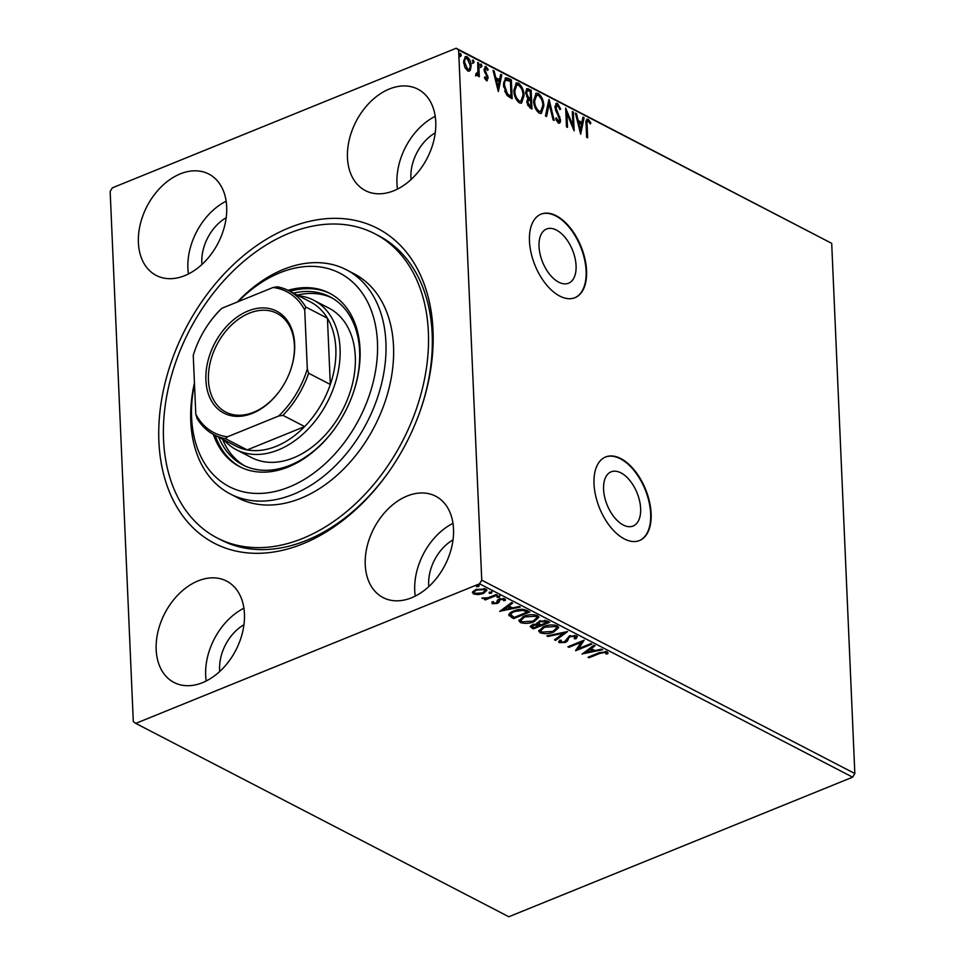 <?xml version="1.0" encoding="UTF-8"?>
<svg xmlns="http://www.w3.org/2000/svg" width="965" height="965" viewBox="0 0 965 965"><rect width="100%" height="100%" fill="white"/><g stroke="black" fill="none" stroke-linecap="round" stroke-linejoin="round"><path stroke-width="1.45" d="M556.419 230.056A29.239 16.128 67.9 0 0 546.552 229.007A29.239 16.128 67.9 0 0 540.111 254.265A29.239 16.128 67.9 0 0 558.687 282.166A29.239 16.128 67.9 0 0 568.554 283.203A29.239 16.128 67.9 0 0 574.995 257.945A29.239 16.128 67.9 0 0 556.419 230.056M620.965 472.886A29.239 16.128 67.9 0 0 611.098 471.849A29.239 16.128 67.9 0 0 604.657 497.096A29.239 16.128 67.9 0 0 623.245 524.996A29.239 16.128 67.9 0 0 633.1 526.034A29.239 16.128 67.9 0 0 639.554 500.775A29.239 16.128 67.9 0 0 620.965 472.886M620.821 458.58A45.078 24.861 67.9 0 0 605.61 456.976A45.078 24.861 67.9 0 0 595.682 495.913A45.078 24.861 67.9 0 0 624.319 538.916A45.078 24.861 67.9 0 0 639.53 540.521A45.078 24.861 67.9 0 0 649.457 501.583A45.078 24.861 67.9 0 0 620.821 458.58M639.3 540.617A45.078 24.861 67.9 0 0 648.95 501.559A45.078 24.861 67.9 0 0 620.35 458.773A45.078 24.861 67.9 0 0 605.381 457.072M556.262 215.75A45.078 24.861 67.9 0 0 541.051 214.146A45.078 24.861 67.9 0 0 531.124 253.083A45.078 24.861 67.9 0 0 559.772 296.086A45.078 24.861 67.9 0 0 574.971 297.69A45.078 24.861 67.9 0 0 584.911 258.753A45.078 24.861 67.9 0 0 556.262 215.75M574.742 297.787A45.078 24.861 67.9 0 0 584.392 258.729A45.078 24.861 67.9 0 0 555.792 215.943A45.078 24.861 67.9 0 0 540.822 214.242M302.853 543.814A177.331 124.28 117.4 0 1 158.899 441.463A177.331 124.28 117.4 0 1 289.066 227.837A177.331 124.28 117.4 0 1 419.57 412.646A177.331 124.28 117.4 0 1 389.148 471.354A177.331 124.28 117.4 0 1 302.853 543.814M217.125 537.927A171.312 120.058 117.4 0 1 169.044 385.035A171.312 120.058 117.4 0 1 289.295 233.192A171.312 120.058 117.4 0 1 374.782 233.723A171.312 120.058 117.4 0 1 422.875 386.615A171.312 120.058 117.4 0 1 302.624 538.458A171.312 120.058 117.4 0 1 217.125 537.927L220.937 539.893A171.312 120.058 -62.6 0 0 306.424 540.424A171.312 120.058 -62.6 0 0 389.474 470.884M180.31 173.869A57.104 40.023 -62.6 0 0 140.227 224.483A57.104 40.023 -62.6 0 0 156.258 275.447A57.104 40.023 -62.6 0 0 184.761 275.628A57.104 40.023 -62.6 0 0 224.845 225.014A57.104 40.023 -62.6 0 0 208.814 174.05A57.104 40.023 -62.6 0 0 180.31 173.869M226.136 201.19A57.104 40.023 -62.6 0 0 188.428 273.964M198.09 580.894A57.104 40.023 -62.6 0 0 158.007 631.508A57.104 40.023 -62.6 0 0 174.038 682.472A57.104 40.023 -62.6 0 0 202.529 682.653A57.104 40.023 -62.6 0 0 242.613 632.039A57.104 40.023 -62.6 0 0 226.582 581.075A57.104 40.023 -62.6 0 0 198.09 580.894M243.916 608.215A57.104 40.023 -62.6 0 0 206.196 680.976M407.158 496.01A57.104 40.023 -62.6 0 0 367.074 546.624A57.104 40.023 -62.6 0 0 383.105 597.588A57.104 40.023 -62.6 0 0 411.597 597.769A57.104 40.023 -62.6 0 0 451.68 547.155A57.104 40.023 -62.6 0 0 435.649 496.191A57.104 40.023 -62.6 0 0 407.158 496.01M452.983 523.332A57.104 40.023 -62.6 0 0 415.264 596.105M389.39 88.985A57.104 40.023 -62.6 0 0 349.306 139.599A57.104 40.023 -62.6 0 0 365.325 190.563A57.104 40.023 -62.6 0 0 393.829 190.744A57.104 40.023 -62.6 0 0 433.912 140.13A57.104 40.023 -62.6 0 0 417.881 89.166A57.104 40.023 -62.6 0 0 389.39 88.985M435.215 116.307A57.104 40.023 -62.6 0 0 397.496 189.08M435.251 132.832A39.07 27.382 -62.6 0 0 411.018 179.587M453.019 539.857A39.07 27.382 -62.6 0 0 428.786 586.611M243.952 624.741A39.07 27.382 -62.6 0 0 219.718 671.495M226.184 217.716A39.07 27.382 -62.6 0 0 201.95 264.47M135.751 723.388L133.303 721.651L110.155 191.456L112.362 187.837L456.168 48.25L831.697 243.349L854.845 773.544L852.638 777.163L508.832 916.75L135.751 723.388L479.545 583.801L481.752 580.182L854.845 773.544M478.242 594.633L473.501 593.994L472.705 591.774L475.926 589.543L485.805 589L486.927 590.315L483.453 593.439L478.242 594.633L478.206 593.849M472.416 592.691L472.705 591.774M497.216 595.103L485.335 599.928L484.309 599.398L486.058 598.686L481.945 597.986L487.952 597.769L496.191 594.573L497.216 595.103M497.047 602.365L497.614 599.989L499.11 599.072L504.707 598.795L505.214 600.544L503.525 600.688L503.368 599.446L500.196 599.579L498.796 602.534L497.289 603.439L492.222 603.692L491.933 601.991L493.561 601.883L493.622 603.077L496.215 602.932L497.228 601.135M493.465 602.968L492.174 602.63L492.222 603.692L491.933 601.991M493.561 601.883L493.622 603.077M505.491 599.784L505.214 600.544L505.165 599.47L503.766 599.591M503.525 600.688L503.32 598.421M500.159 598.505L499.267 599.096L499.182 601.388M514.068 617.335L508.929 614.621L508.977 615.694C508.651 613.824 510.232 612.256 513.718 610.99C518.253 608.999 522.596 608.806 526.745 610.411L529.845 612.015L513.585 618.625L508.796 615.067M537.059 622.715L537.179 623.933L539.23 621.146L546.998 620.905L549.664 622.292L533.392 628.891L530.207 626.647L532.475 624.681L537.179 623.933L536.926 623.221M567.589 631.58L555.599 640.398L554.489 639.819L563.584 633.137L548.011 636.466L546.89 635.887L567.589 631.58M590.821 643.619L591.847 644.15L575.586 650.76L581.051 642.376L568.928 647.31L567.903 646.779L584.163 640.169L578.735 648.54L590.821 643.619M599.904 653.365L589.084 657.756L588.059 657.225L599.048 652.762L607.178 651.713L607.817 653.775L606.044 654.017L605.513 652.4L599.904 653.365L599.868 652.437M608.022 652.823L607.817 653.775L607.769 652.702L606.044 652.943L605.911 651.773L606.044 654.017M852.638 777.163L479.545 583.801M582.088 654.125L593.897 645.223L595.019 645.802L591.171 648.625L594.923 650.567L601.497 649.155L602.618 649.735L582.076 653.92M561.039 642.063L559.254 641.629L559.302 642.702L559.483 640.253L561.28 640.253L560.979 642.027L564.38 641.894L569.254 636.128L576.467 635.79L577.287 636.816L575.9 638.794L574.247 638.697L574.875 636.514L570.255 636.659L568.988 637.491L567.42 641.11L565.478 642.388L559.302 642.702L558.59 641.809M574.826 635.44L575.333 637.117L574.513 635.308M560.508 640.253L560.979 642.027M553.898 631.93C549.338 633.86 544.779 634.15 540.219 632.811L538.687 630.989L543.572 626.659C548.144 624.729 552.704 624.464 557.239 625.827L558.711 627.6L553.898 631.93L553.862 630.965M534.079 621.665C529.52 623.583 524.96 623.873 520.4 622.546L518.868 620.724L523.754 616.382C528.337 614.464 532.885 614.186 537.421 615.561L538.904 617.335L534.079 621.665L534.043 620.7M499.749 611.448L511.559 602.546L512.68 603.125L508.832 605.948L512.584 607.89L519.158 606.478L520.28 607.057L499.737 611.243M499.774 595.188L499.315 597.251L497.108 597.359L497.602 596.37L499.81 596.261L499.315 597.251L499.81 596.261M497.072 596.672L497.108 597.359L497.602 596.37M491.909 591.123L491.45 593.186L489.243 593.294L489.75 592.293L491.957 592.184L491.45 593.186L491.957 592.184M489.219 592.594L489.243 593.294L489.75 592.293M479.098 584.476L478.64 586.539L476.433 586.648L476.939 585.659L479.147 585.55L478.64 586.539L479.147 585.55M476.408 585.96L476.433 586.648L476.939 585.659M470.365 70.107L469.316 71.121L467.699 70.94L464.841 67.248L463.634 61.869L465.432 56.561L467.084 56.754C469.653 58.889 471.004 61.881 471.149 65.765L470.365 70.107L468.833 71.229M475.866 74.209L477.928 71.712L477.687 62.484L478.712 63.027L479.303 76.718L478.29 76.187L478.194 74.172L476.517 75.499L475.709 74.631L476.131 73.424L477.048 73.943L475.817 74.341M477.229 75.559L476.517 75.499M486.179 68.298L485.021 69.854L488.218 78.056L486.42 80.638L484.358 77.67L484.913 76.802L486.698 78.973L485.769 79.347L487.192 77.598L483.996 69.396L485.986 66.561L488.181 69.504L487.651 70.469L486.179 68.298L484.683 68.624M485.009 66.452L485.986 66.561L485.057 66.935L487.253 69.878M487.313 80.746L486.42 80.638M508.241 78.322L511.341 79.926L512.162 98.671L510.135 97.634L506.939 95.306L503.537 84.811L505.588 77.827L508.241 78.322L507.313 78.708L510.413 80.312L511.341 79.926M531.16 90.203L531.968 108.948L530.087 107.971L526.818 101.735L527.891 98.394L525.575 92.507L526.95 88.611L531.16 90.203L530.231 90.577L531.003 108.442M549.097 99.492L554.175 120.456L553.066 119.877L549.206 103.979L546.588 116.524L545.466 115.945L548.88 99.576M572.329 111.542L573.355 112.073L574.163 130.818L566.889 113.375L567.504 127.356L566.479 126.825L565.659 108.08L572.933 125.486L572.329 111.542M588.324 121.24C587.106 121.518 586.708 122.881 587.118 125.341L587.661 137.802L586.636 137.271L586.081 124.618C585.526 120.999 586.238 119.238 588.24 119.31L590.845 122.784L590.387 123.954L588.324 121.24L586.829 121.566M587.106 119.165L588.24 119.31L587.311 119.696L589.917 123.158L590.845 122.784M831.697 243.349L458.604 49.987L481.752 580.182M580.665 134.183L575.393 113.134L576.515 113.713L578.144 120.432L581.883 122.362L582.993 117.067L584.115 117.646L580.665 134.183M557.686 105.354L555.961 107.573L560.508 119.925C560.629 122.362 559.893 123.411 558.313 123.062L555.599 118.562L556.347 117.827L558.24 121.156L559.483 119.467L554.935 107.006L556.286 103.267L557.517 103.4L560.689 109.045L559.905 109.564L557.686 105.354L555.876 105.655M559.374 123.17L558.313 123.062M558.24 121.156L557.312 121.53L558.24 121.156M543.862 105.861L541.353 113.363L539.23 113.182C535.659 110.191 533.778 106.017 533.609 100.637L536.154 93.195L538.289 93.436C541.823 96.404 543.669 100.553 543.862 105.861L542.933 106.246L540.858 113.508M524.043 95.595L521.534 103.098L519.411 102.905C515.841 99.926 513.971 95.752 513.802 90.372L516.335 82.918L518.482 83.159C522.005 86.138 523.862 90.288 524.043 95.595L523.114 95.969L521.052 103.243M498.326 91.506L493.055 70.457L494.177 71.036L495.805 77.755L499.544 79.697L500.654 74.389L501.776 74.968L498.326 91.506M482.018 66.03L481.233 67.14L480.305 65.138L481.089 64.016L482.018 66.03L480.305 67.526M474.153 61.953L473.369 63.075L472.452 61.072L473.236 59.951L474.153 61.953L472.44 63.449M461.342 55.307L460.558 56.428L459.642 54.426L460.426 53.304L461.342 55.307L459.63 56.814M458.604 49.987L456.168 48.25M419.377 413.189A171.312 120.058 -62.6 0 0 378.594 235.689L374.782 233.723M587.395 121.614C586.177 121.892 585.779 123.255 586.189 125.715L586.696 137.307M586.672 119.479L587.311 119.696M575.623 114.075L576.515 113.713M581.883 122.362L580.954 122.748L577.263 120.83L578.144 120.432M582.836 117.839L584.115 117.646M583.186 118.02L580.134 132.627M578.662 122.579L580.375 129.612L581.533 124.063L577.782 122.941M579.495 129.973L580.375 129.612M572.366 112.41L573.355 112.073M572.414 112.447L573.126 128.683M566.539 126.861L565.96 113.761L566.889 113.375M565.767 110.553L572.004 125.86L572.933 125.486M555.864 103.557L557.517 103.4M556.588 103.774L558.892 106.85M559.857 109.383L560.689 109.045M556.757 105.74L555.032 107.947L555.961 107.573M555.478 109.95L556.371 109.588M555.442 109.962L558.928 117.175L559.857 116.801M559.459 119.19L559.567 120.299L560.508 119.925M559.567 120.299L558.892 123.243M556.25 120.275L557.312 121.53M548.518 101.337L549.157 103.991M545.816 116.126L548.277 104.353L549.206 103.979M535.684 93.448L538.289 93.436M537.36 93.81L541.317 98.973M542.764 104.329L542.933 106.246M533.705 101.554L534.634 101.18C534.779 105.438 536.263 108.792 539.109 111.228L540.774 111.373L542.837 105.342C542.704 101.096 541.22 97.779 538.41 95.366L535.732 95.571L533.802 102.712M535.068 107.61L538.181 111.614L540.774 111.373M538.181 111.614L539.109 111.228M536.661 95.197L534.634 101.18M526.504 88.901L528.494 88.816M527.566 89.202L530.231 90.577M526.625 96.609L529.592 98.937L530.521 98.563L530.219 91.591L529.037 90.987L527.469 90.614L526.601 93.038L528.362 97.224L530.521 98.563M527.469 90.614L526.54 90.987L525.696 93.641M527.445 104.859L528.868 106.319L530.859 106.488L530.605 100.481L527.686 100.251L526.926 102.881M528.868 106.319L530.859 106.488M526.914 102.604L527.843 102.23L529.797 105.945M528.615 99.877L527.843 102.23M527.433 97.598L528.362 97.224M525.672 93.424L526.601 93.038M515.877 83.171L518.482 83.159M517.554 83.533L521.498 88.708M522.946 94.051L523.114 95.969M513.899 91.289L514.827 90.903C514.96 95.173 516.444 98.527 519.291 100.963L520.967 101.108L523.018 95.077C522.885 90.831 521.402 87.513 518.591 85.101L515.913 85.306L513.983 92.447M515.25 97.332L518.362 101.337L520.967 101.108M518.362 101.337L519.291 100.963M516.842 84.92L514.827 90.903M510.413 80.312L511.185 98.177M505.141 78.093L507.313 78.708M504.647 91.06L506.48 94.196L510.123 96.597L511.052 96.223L510.401 81.325L505.648 80.179C504.044 80.879 503.38 82.725 503.633 85.728L503.742 87.139M506.48 94.196L507.409 93.822L511.052 96.223M503.633 85.728L504.562 85.354L507.409 93.822M506.577 79.805C504.972 80.505 504.309 82.351 504.562 85.354M493.284 71.398L494.177 71.036M494.924 78.117L495.805 77.755M494.924 78.153L498.616 80.071L499.544 79.697M500.497 75.174L501.776 74.968M500.847 75.354L497.795 89.95M496.336 79.902L498.036 86.934L499.195 81.386L495.443 80.264M497.156 87.296L498.036 86.934M485.057 79.082L486.264 77.972M487.361 69.83L488.181 69.504M485.25 68.672L484.092 70.228L485.021 69.854M484.418 71.651L485.323 71.289M484.394 71.663L485.54 73.642L486.469 73.268M485.54 73.642L486.867 76.151L487.795 75.777M487.18 77.405L487.289 78.43L488.218 78.056M487.289 78.43L486.806 80.783M480.16 64.402L481.089 66.404M477.723 63.364L478.712 63.027M477.784 63.401L478.338 76.223M475.588 75.885L478.194 74.172M472.307 60.325L473.224 62.327M464.997 56.838L467.084 56.754M466.155 57.14L468.616 59.927M470.088 64.679L470.22 66.139L471.149 65.765M470.22 66.139L469.436 70.481M466.228 58.817C464.394 58.527 463.55 59.842 463.731 62.761L463.767 63.376M465.178 67.984L466.698 69.637L467.627 69.251C469.46 69.492 470.293 68.153 470.124 65.222L467.156 58.443L465.07 58.708M463.731 62.761L464.66 62.387L467.627 69.251L466.698 69.637M467.156 58.443C465.323 58.141 464.479 59.456 464.66 62.387M459.497 53.69L460.414 55.693M589.048 656.815L589.084 657.756M605.911 651.773L605.477 651.327L605.513 652.4M594.138 645.344L591.123 647.551L591.171 648.625M594.561 650.374L592.799 650.748M585.912 652.219L583.741 652.69M592.812 651.013L592.763 649.94L589.892 648.456L585.876 651.411L585.924 652.485L592.812 651.013L589.941 649.529L585.924 652.485M589.892 648.456L589.941 649.529M578.723 648.396L576.226 649.409M581.014 641.448L581.051 642.376M568.892 646.369L568.928 647.31M583.511 640.434L578.735 648.54M577.106 636.309L575.9 638.794M575.852 637.72L575.164 637.672M570.206 635.778L570.255 636.659M570.206 635.597L568.94 636.418L568.988 637.491M568.94 636.418L567.42 641.11M567.372 640.048L565.43 641.315L565.478 642.388M565.719 631.858L555.563 639.325L555.599 640.398M563.548 632.328L563.584 633.137M547.975 635.658L548.011 636.466M542.897 632.497L540.171 631.737L540.219 632.811M540.171 631.737L538.76 630.434M558.602 627.093L554.791 630.447M544.549 626.285L544.598 627.19L540.702 630.64L541.835 632.111L552.873 631.4L556.757 627.925L556.708 626.852L554.429 625.03M542.62 627.069L540.702 630.64M555.551 625.453L555.599 626.526L544.598 627.19M556.757 627.925L555.599 626.526M548.482 621.677L546.962 622.292M540.762 624.813L539.242 625.429M533.886 627.6L533.392 628.891M533.356 627.817L530.388 626.092M540.207 620.616L538.916 622.63M540.219 620.797L538.965 623.692L540.919 624.886L546.962 622.437L546.914 621.364L544.646 620.278M533.476 624.138L532.933 626.056M533.488 624.331L532.982 627.129L534.043 627.684L539.254 625.561L539.206 624.5L537.167 623.655M532.137 625.26L532.982 627.129M538.687 624.222L538.723 625.296L533.524 625.211M538.663 622.075L538.965 623.692M545.744 620.76L545.792 621.822L540.255 621.677M546.962 622.437L545.792 621.822M523.078 622.232L520.352 621.472L520.4 622.546M520.352 621.472L518.941 620.169M538.784 616.816L534.984 620.181M524.743 616.008L524.779 616.912L520.883 620.362L522.029 621.834L533.054 621.134L536.938 617.648L536.89 616.575L534.61 614.765M522.801 616.804L520.883 620.362M535.744 615.188L535.78 616.249L524.779 616.912M536.938 617.648L535.78 616.249M528.663 611.412L527.143 612.027M513.537 617.552L513.585 618.625M512.596 611.472L510.835 614.729L514.224 617.407L527.155 612.16L522.897 610.338L514.743 611.52C511.872 612.558 510.642 613.837 511.064 615.344M527.155 612.16L525.997 610.519L522.849 609.265L522.897 610.338M514.695 610.616L514.743 611.52M511.8 602.667L508.784 604.874L508.832 605.948M512.222 607.697L510.461 608.071M503.573 609.554L501.402 610.013M510.473 608.336L510.425 607.262L507.566 605.779L503.537 608.746L503.585 609.808L510.473 608.336L507.602 606.852L503.585 609.808M507.566 605.779L507.602 606.852M503.477 599.615L503.32 598.384M500.159 598.722L500.196 599.579M499.134 600.158L498.796 602.534M498.748 601.46L497.252 602.377L497.289 603.439M499.267 596.189L497.059 596.298M488.001 597.757L486.046 598.553M485.286 599L485.335 599.928M482.283 597.938L482.319 598.565M491.414 592.112L489.195 592.221M475.07 593.451L473.453 592.92L473.501 593.994M473.453 592.92L472.512 592.124M486.77 589.808L483.899 592.148M483.405 592.45L483.453 593.439M476.927 589.169L476.963 590.061C474.406 591.062 473.731 592.184 474.961 593.403L482.428 592.896L485.13 590.556L484.165 588.457M475.419 589.76L474.189 591.436L474.961 593.403M484.297 588.529L484.346 589.591L476.963 590.061M485.13 590.556L484.346 589.591M478.592 585.466L476.384 585.574M194.484 383.817A120.227 84.257 -62.6 0 0 289.211 487.011A120.227 84.257 -62.6 0 0 377.46 342.177A120.227 84.257 -62.6 0 0 279.862 272.793A120.227 84.257 -62.6 0 0 238.102 301.683M237.474 301.936A126.234 88.466 117.4 0 1 283.433 269.404A126.234 88.466 117.4 0 1 346.423 269.802A126.234 88.466 117.4 0 1 381.863 382.454A126.234 88.466 117.4 0 1 293.251 494.345A126.234 88.466 117.4 0 1 230.261 493.947A126.234 88.466 117.4 0 1 194.447 382.948M236.292 449.69L251.527 457.579A84.16 58.974 -62.6 0 0 293.517 457.844A84.16 58.974 -62.6 0 0 352.599 383.25A84.16 58.974 -62.6 0 0 328.969 308.149L313.746 300.248A84.16 58.974 117.4 0 1 337.364 375.361A84.16 58.974 117.4 0 1 278.294 449.943A84.16 58.974 117.4 0 1 236.292 449.69A84.16 58.974 117.4 0 1 223.808 439.823M222.565 439.184A94.679 66.356 -62.6 0 0 244.808 465.89M336.037 426.783A94.679 66.356 117.4 0 1 290.127 465.239A94.679 66.356 117.4 0 1 242.878 464.949A94.679 66.356 117.4 0 1 218.753 437.205M213.362 434.407A97.682 68.455 -62.6 0 0 239.585 466.626A97.682 68.455 -62.6 0 0 288.342 466.927A97.682 68.455 -62.6 0 0 356.905 380.355A97.682 68.455 -62.6 0 0 329.487 293.179A97.682 68.455 -62.6 0 0 288.04 290.32M215.267 435.408A97.682 68.455 -62.6 0 0 240.55 467.108M230.261 493.947L237.873 497.892A126.234 88.466 -62.6 0 0 300.863 498.29A126.234 88.466 -62.6 0 0 389.474 386.398A126.234 88.466 -62.6 0 0 354.046 273.746L346.423 269.802M330.428 293.686A97.682 68.455 -62.6 0 0 289.946 291.309M293.432 293.119A94.679 66.356 117.4 0 1 330.006 296.834A94.679 66.356 117.4 0 1 352.539 394.95M331.888 297.859A94.679 66.356 -62.6 0 0 297.244 295.085M252.504 413.285A57.405 40.228 117.4 0 1 205.907 380.162A57.405 40.228 117.4 0 1 248.041 310.995A57.405 40.228 117.4 0 1 290.296 370.825A57.405 40.228 117.4 0 1 280.441 389.836A57.405 40.228 117.4 0 1 252.504 413.285M290.236 370.994A55.608 38.962 -62.6 0 0 277.003 313.372A55.608 38.962 -62.6 0 0 249.247 313.203A55.608 38.962 -62.6 0 0 210.225 362.478A55.608 38.962 -62.6 0 0 225.834 412.103A55.608 38.962 -62.6 0 0 253.578 412.272A55.608 38.962 -62.6 0 0 280.538 389.691M227.535 436.783L225.484 438.665A81.144 56.875 117.4 0 1 214.073 434.781L235.774 446.035A81.144 56.875 -62.6 0 0 247.185 449.919A81.144 56.875 -62.6 0 0 276.267 446.276A81.144 56.875 -62.6 0 0 304.651 426.578A81.144 56.875 -62.6 0 0 330.32 384.468A81.144 56.875 -62.6 0 0 327.425 318.221A81.144 56.875 -62.6 0 0 310.453 301.936L288.752 290.682A81.144 56.875 117.4 0 1 305.724 306.979L304.735 310.055A79.347 55.608 -62.6 0 0 273.023 287.51L221.914 308.245A79.347 55.608 -62.6 0 0 208.573 323.866A79.347 55.608 -62.6 0 0 194.966 350.138A79.347 55.608 -62.6 0 0 193.241 355.325L195.811 414.226A79.347 55.608 -62.6 0 0 227.535 436.783L278.632 416.036A79.347 55.608 -62.6 0 0 307.316 368.956L304.735 310.055M298.487 295.736A84.16 58.974 117.4 0 1 313.746 300.248M225.484 438.665L247.185 449.919L304.651 426.578L282.95 415.336L278.632 416.036M307.316 368.956L308.619 373.226L330.32 384.468L327.425 318.221L305.724 306.979M208.573 323.866L208.766 323.589A81.144 56.875 117.4 0 1 219.875 310.139L221.914 308.245M273.023 287.51L277.341 286.798A81.144 56.875 117.4 0 1 288.752 290.682M214.073 434.781A81.144 56.875 117.4 0 1 197.113 418.496L195.811 414.226M193.241 355.325L194.218 352.249A81.144 56.875 117.4 0 1 194.846 350.464L194.966 350.138M308.619 373.226A81.144 56.875 117.4 0 1 282.95 415.336M586.189 125.715L587.118 125.341M557.275 113.834L558.204 113.448M529.073 98.671L530.002 98.297M509.448 96.247L510.376 95.873M568.047 638.348L568.096 639.421M531.462 626.84L531.51 627.913M511.522 616.502L511.559 617.576M525.997 610.519L526.046 611.593M606.068 653.45L606.02 652.376M493.284 602.606L493.236 601.533M497.252 601.545L497.204 600.471M503.778 600.013L503.73 598.939M499.146 600.881L499.098 599.808"/></g></svg>
